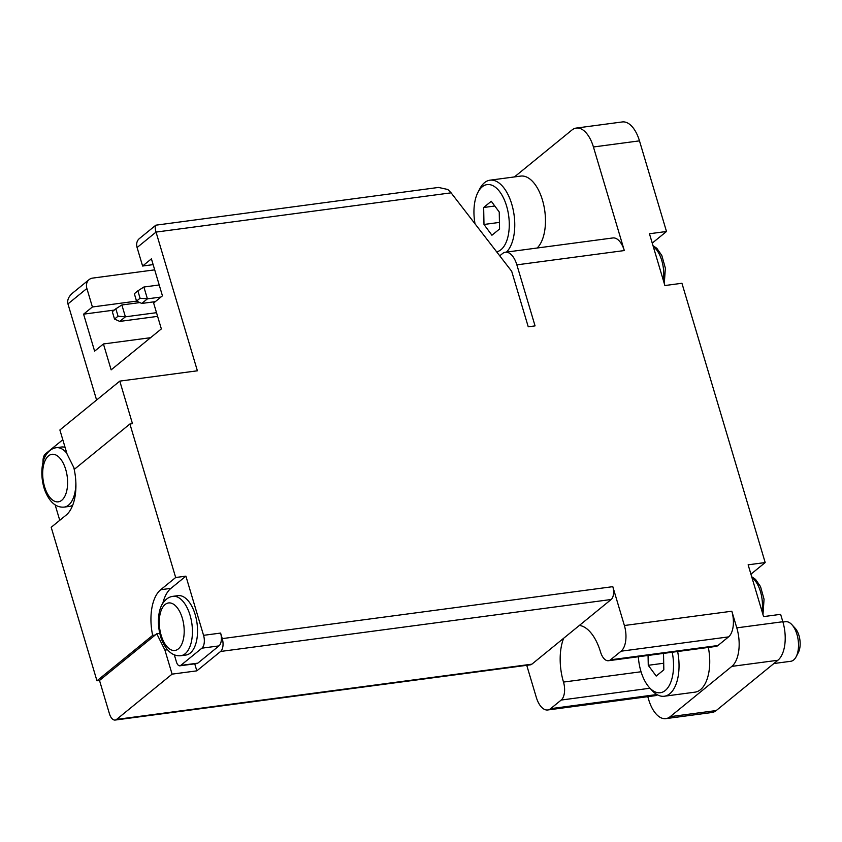 <?xml version="1.0" encoding="UTF-8"?>
<svg xmlns="http://www.w3.org/2000/svg" width="842" height="842" viewBox="0 0 842 842"><rect width="100%" height="100%" fill="white"/><g stroke="black" fill="none" stroke-linecap="round" stroke-linejoin="round"><path stroke-width="1.26" d="M159.201 284.975L143.887 287.017L147.413 298.847L141.782 303.446L136.551 301.11L140.067 298.236L137.867 290.837L134.341 293.721L136.551 301.11L92.399 306.983L83.59 314.161L94.62 351.156L103.429 343.968L111.144 369.859L161.348 328.906L153.633 303.015L162.443 295.826L151.413 258.841L142.603 266.03L137.088 247.527A9.988 8.21 -129.2 0 1 139.309 238.654L155.833 225.182C154.928 226.119 154.991 228.424 156.033 232.087L197.386 370.796L119.785 381.121L132.468 423.652L129.91 424L175.673 577.507L185.903 576.149L170.926 588.358A39.942 20.282 -97.6 0 0 162.801 603.388M92.399 306.983L86.884 288.48A9.988 8.21 -129.2 0 1 89.094 279.618A9.988 8.21 -129.2 0 1 92.652 278.102L154.696 269.85M96.598 400.034L67.949 303.93L86.884 288.48M103.429 343.968L150.581 337.695M153.139 264.62L142.603 266.03M499.748 255.821L502.548 253.537A19.966 10.146 -97.6 0 1 505.421 252.232A19.966 10.146 -97.6 0 1 516.862 264.851L535.059 325.886L528.239 326.791L511.694 271.303L451.102 192.839L447.839 189.492L438.514 187.44L155.833 225.182M647.793 696.66L648.698 699.713A29.954 15.209 -97.6 0 0 665.864 718.626L711.911 712.511A29.954 15.209 -97.6 0 0 716.237 710.553L777.892 660.254A29.954 15.209 -97.6 0 0 782.839 621.733L780.629 614.334L763.578 616.607L748.138 564.824L765.189 562.551L681.936 283.27L664.885 285.543L649.445 233.75L666.496 231.487L639.478 140.856A29.954 15.209 -97.6 0 0 622.322 121.943L576.275 128.068A29.954 15.209 -97.6 0 0 571.95 130.015L514.43 176.936M666.496 231.487L653.287 242.264A27.954 14.198 -97.6 0 0 652.266 243.212M765.189 562.551L751.98 573.328A27.954 14.198 -97.6 0 0 750.959 574.276M516.862 264.851L624.311 250.558L593.431 146.982A29.954 15.209 -97.6 0 0 576.275 128.068M174.336 654.876L176.462 662.023A5.989 3.042 -97.6 0 0 179.893 665.812A5.989 3.042 -97.6 0 0 180.756 665.412L201.901 648.172A9.988 5.073 -97.6 0 0 203.554 635.331L185.903 576.149M194.734 663.833L196.828 670.853L220.615 651.455A9.988 5.073 -97.6 0 0 222.256 638.615L220.604 633.068A9.988 5.073 -97.6 0 1 218.952 645.909L197.817 663.149A5.989 3.042 -97.6 0 1 196.954 663.538L179.893 665.812M531.881 664.17L116.606 719.405A9.988 5.073 82.4 0 1 115.165 720.057L530.439 664.822A9.988 5.073 -97.6 0 0 531.881 664.17L579.401 625.417A41.942 21.292 -97.6 0 1 600.493 651.887A13.977 7.094 -97.6 0 0 608.503 660.717A13.977 7.094 -97.6 0 0 610.513 659.812L621.091 651.192A19.966 10.146 -97.6 0 0 624.385 625.511L612.808 586.663L222.256 638.615M665.864 718.626A29.954 15.209 -97.6 0 0 670.19 716.679L731.845 666.38A29.954 15.209 -97.6 0 0 736.792 627.858L731.824 611.218A19.966 10.146 -97.6 0 1 728.53 636.899L717.963 645.519A13.977 7.094 -97.6 0 1 715.942 646.424L608.503 660.717M526.745 665.317L536.301 697.355A19.966 10.146 -97.6 0 0 547.742 709.974A19.966 10.146 -97.6 0 0 550.615 708.669L561.193 700.049A13.977 7.094 -97.6 0 0 563.498 682.073L641.046 671.758M115.165 720.057A9.988 5.073 82.4 0 1 109.439 713.753L99.514 680.462L96.956 680.799L51.194 527.292L66.171 515.072A39.942 20.282 -97.6 0 0 74.212 469.426L129.91 424M55.162 504.905L59.75 520.314M579.401 625.417L611.155 599.504A9.988 5.073 -97.6 0 0 612.808 586.663M116.606 719.405L172.094 674.137L196.828 670.853M99.514 680.462L156.77 633.763L164.927 650.098L172.094 674.137M89.094 279.618L72.57 293.09C68.591 296.542 67.044 300.162 67.949 303.93M164.927 650.098L167.463 649.761M175.673 577.507L160.696 589.726A39.942 20.282 -97.6 0 0 152.655 635.373L155.212 635.036M96.956 680.799L152.655 635.373M74.591 469.12L67.055 454.017L59.887 429.978L119.785 381.121M563.635 638.268A41.942 21.292 -97.6 0 0 563.498 682.073M708.343 647.445A37.943 19.271 82.4 0 1 700.46 689.682A37.943 19.271 82.4 0 1 694.987 692.156L664.296 696.239A37.943 19.271 82.4 0 1 652.076 690.503L649.424 687.598A33.954 17.24 82.4 0 1 638.341 656.749M547.742 709.974L655.181 695.681A19.966 10.146 -97.6 0 0 657.444 694.829M475.046 223.846A33.954 17.24 82.4 0 1 477.919 192.408L479.719 188.913A37.943 19.271 82.4 0 1 490.023 180.177L520.714 176.094A37.943 19.271 82.4 0 1 543.616 204.48A37.943 19.271 82.4 0 1 537.133 248.022M624.311 250.558A19.966 10.146 -97.6 0 0 612.871 237.949L505.421 252.232M62.803 439.735L45.436 453.901A9.988 5.073 -97.6 0 0 43.026 462.458M72.738 505.126A29.954 15.209 82.4 0 1 69.328 506.421L64.213 507.094C55.898 507.8 49.362 502.021 44.605 489.77C39.521 474.383 42.195 459.606 46.647 454.101C49.31 450.344 52.53 448.218 56.309 447.712A29.954 15.209 82.4 0 1 66.823 453.238M56.309 447.712L61.424 447.028A29.954 15.209 82.4 0 1 65.076 447.386M156.77 633.763L159.738 633.363M172.894 596.336L178.009 595.652A29.954 15.209 82.4 0 1 196.27 618.891A29.954 15.209 82.4 0 1 190.229 653.097A29.954 15.209 82.4 0 1 185.903 655.044L180.788 655.729C172.473 656.434 165.937 650.656 161.19 638.404C156.096 623.017 158.78 608.229 163.232 602.735C165.895 598.978 169.116 596.841 172.894 596.336A29.954 15.209 82.4 0 1 191.155 619.565A29.954 15.209 82.4 0 1 185.114 653.771A29.954 15.209 82.4 0 1 180.788 655.729M477.919 192.408A33.954 17.24 82.4 0 1 504.863 201.08A33.954 17.24 82.4 0 1 500.979 249.695A33.954 17.24 82.4 0 1 496.643 251.811M483.982 224.467L491.928 235.234L499.559 229.013L499.243 212.026L491.286 201.27L483.666 207.49L483.982 224.467L499.432 222.414M500.022 255.41L500.295 255.379A37.943 19.271 82.4 0 1 500.022 255.41A37.943 19.271 82.4 0 1 499.464 255.463M490.023 180.177A37.943 19.271 82.4 0 1 512.915 208.563A37.943 19.271 82.4 0 1 506.431 252.105M494.791 206.006L483.666 207.49M782.923 622.028L785.491 621.691A19.966 10.146 82.4 0 1 791.922 624.711L795.185 628.269A15.072 7.652 82.4 0 1 798.395 652.403L796.185 656.686A19.966 10.146 82.4 0 1 793.638 659.981A19.966 10.146 82.4 0 1 790.764 661.286L773.882 663.528M791.922 624.711A19.966 10.146 82.4 0 1 796.185 656.686M672.2 652.245A33.954 17.24 82.4 0 1 665.254 690.514A33.954 17.24 82.4 0 1 649.424 687.598M648.066 655.455L648.256 665.296L656.202 676.063L663.833 669.832L663.517 653.403M677.642 651.529A37.943 19.271 82.4 0 1 669.769 693.766A37.943 19.271 82.4 0 1 664.296 696.239M663.707 663.243L648.256 665.296M83.59 314.161L114.28 310.088M140.067 298.236L147.413 298.847L160.948 297.047M141.782 303.446L155.307 301.647M139.846 302.583L121.869 304.972L125.395 316.813L156.517 312.677M118.048 316.203L115.849 308.803L112.323 311.677L114.523 319.076L118.048 316.203L125.395 316.813L119.753 321.412L157.612 316.371M121.869 304.972L115.849 308.803M114.523 319.076L119.753 321.412M143.887 287.017L137.867 290.837M137.088 247.527L156.033 232.087L451.102 192.839M593.431 146.982L639.478 140.856M203.554 635.331L220.604 633.068M624.385 625.511L731.824 611.218M736.792 627.858L782.839 621.733M611.155 599.504L220.615 651.455M731.845 666.38L777.892 660.254M670.19 716.679L716.237 710.553M550.615 708.669L656.907 694.534M561.193 700.049L650.003 688.23M621.091 651.192L728.53 636.899M610.513 659.812L717.963 645.519M160.696 589.726L170.926 588.358M201.901 648.172L218.952 645.909M180.756 665.412L197.817 663.149M61.761 500.274A23.965 12.167 82.4 0 1 42.679 474.456A23.965 12.167 82.4 0 1 60.992 459.522A23.965 12.167 82.4 0 1 61.761 500.274M75.833 481.845A29.954 15.209 82.4 0 1 68.528 505.147A29.954 15.209 82.4 0 1 64.213 507.094M73.643 467.226A29.954 15.209 82.4 0 1 74.222 469.415M178.346 648.908A23.965 12.167 82.4 0 1 159.264 623.08A23.965 12.167 82.4 0 1 177.567 608.145A23.965 12.167 82.4 0 1 178.346 648.908M652.034 242.433L653.287 242.264M750.727 573.497L751.98 573.328M653.234 246.485A24.965 12.672 82.4 0 1 663.317 280.302M751.927 577.549A24.965 12.672 82.4 0 1 762.01 611.376M652.992 245.643L656.844 248.316L661.823 255.505L665.359 268.135L664.285 283.543M751.685 576.717L755.537 579.38L760.515 586.569L764.052 599.209L762.978 614.607"/></g></svg>
